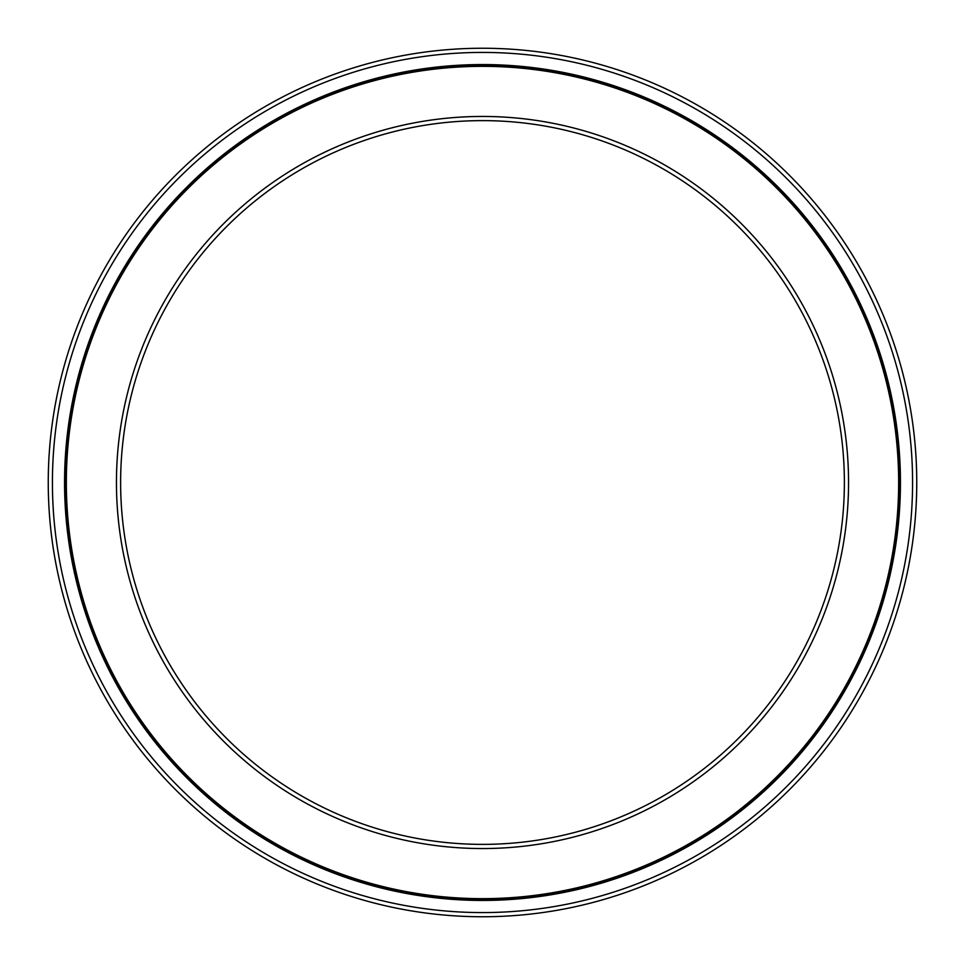 <?xml version="1.0" encoding="UTF-8"?>
<svg xmlns="http://www.w3.org/2000/svg" width="965" height="965" viewBox="0 0 965 965"><rect width="100%" height="100%" fill="white"/><g stroke="black" fill="none" stroke-linecap="round" stroke-linejoin="round"><path stroke-width="1.45" d="M482.5 66.344A416.156 416.156 0 0 1 898.656 482.5A416.156 416.156 0 0 1 482.5 898.656A416.156 416.156 0 0 1 66.344 482.5A416.156 416.156 0 0 1 482.5 66.344M482.5 116.451A366.049 366.049 0 0 1 848.549 482.5A366.049 366.049 0 0 1 482.5 848.549A366.049 366.049 0 0 1 116.451 482.5A366.049 366.049 0 0 1 482.5 116.451M482.5 120.625A361.875 361.875 0 0 1 844.375 482.5A361.875 361.875 0 0 1 482.5 844.375A361.875 361.875 0 0 1 120.625 482.5A361.875 361.875 0 0 1 482.5 120.625M482.5 52.424A430.076 430.076 0 0 0 52.424 482.5A430.076 430.076 0 0 0 482.5 912.576A430.076 430.076 0 0 0 912.576 482.5A430.076 430.076 0 0 0 482.5 52.424M482.5 64.559A417.942 417.942 0 0 1 900.442 482.5A417.942 417.942 0 0 1 482.5 900.442A417.942 417.942 0 0 1 64.559 482.5A417.942 417.942 0 0 1 482.5 64.559M482.5 48.25A434.25 434.25 0 0 0 48.25 482.5A434.25 434.25 0 0 0 482.5 916.75A434.25 434.25 0 0 0 916.75 482.5A434.25 434.25 0 0 0 482.5 48.25M482.5 65.716A416.784 416.784 0 0 0 65.716 482.5A416.784 416.784 0 0 0 482.5 899.284A416.784 416.784 0 0 0 899.284 482.5A416.784 416.784 0 0 0 482.5 65.716"/></g></svg>
